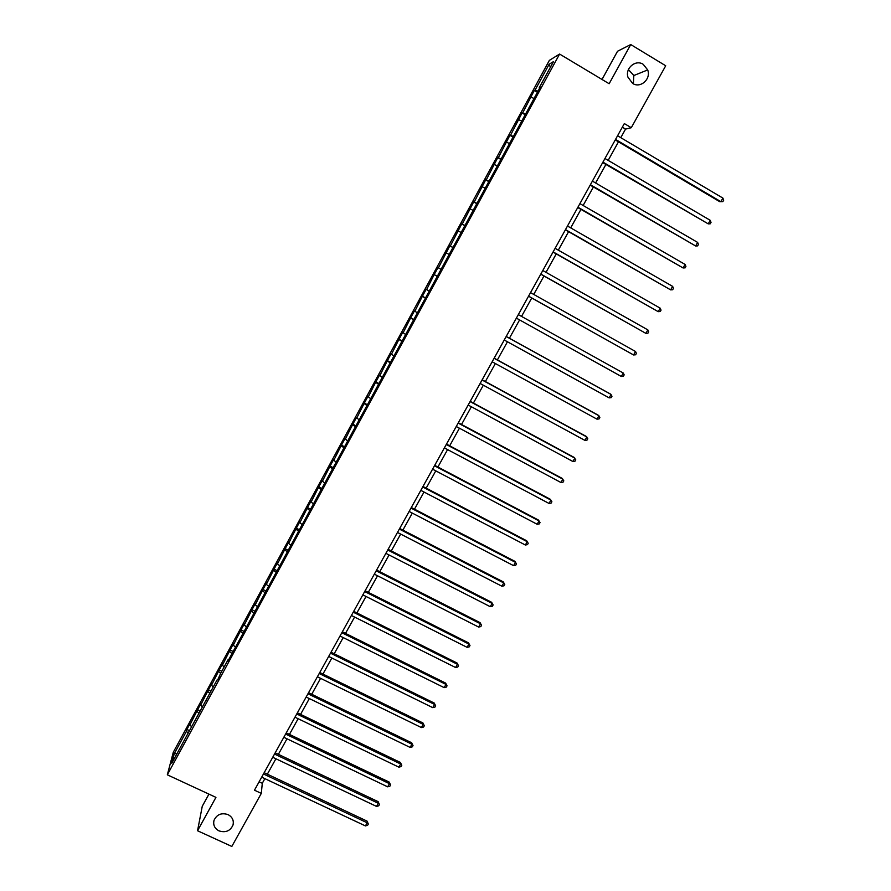 <?xml version="1.0" encoding="UTF-8"?>
<svg xmlns="http://www.w3.org/2000/svg" width="891" height="891" viewBox="0 0 891 891"><rect width="100%" height="100%" fill="white"/><g stroke="black" fill="none" stroke-linecap="round" stroke-linejoin="round"><path stroke-width="1.34" d="M228.018 814.597C232.317 816.947 233.999 820.399 233.041 824.943C230.335 830.969 225.657 832.94 219.008 830.88C214.642 828.496 212.971 824.999 214.007 820.377C216.78 814.452 221.447 812.525 228.018 814.597M628.422 69.587L633.835 75.523L633.378 83.843M643.213 64.319L647.69 69.932C651.299 78.987 640.473 88.688 632.643 83.431L627.932 77.138C625.003 68.162 635.639 59.229 643.213 64.319M208.94 794.126L202.268 806.255L197.546 830.746L231.827 846.45L261.308 793.391L262.288 783.289L264.861 778.656M549.368 60.365L173.288 752.271L167.33 774.814L559.581 54.05L549.368 60.365M559.581 54.05L609.143 83.732L630.739 44.55L617.541 51.244L602.015 79.466M630.739 44.55L665.711 65.767L631.285 127.714L624.324 123.582L254.47 790.194L261.308 793.391M188.179 733.081L186.419 731.333L186.898 729.428L189.493 730.653M176.986 753.652L174.268 753.697L186.419 731.333M191.621 726.733L189.872 724.996L190.329 723.113L186.898 729.428M189.872 724.996L197.624 709.704L200.219 710.929M202.424 706.886L200.653 705.171L201.076 703.355L197.624 709.704M200.653 705.171L208.405 689.879L211 691.126M213.272 686.95L211.479 685.257L211.869 683.508L208.405 689.879M211.479 685.257L219.219 669.976L221.826 671.235M224.164 666.936L222.349 665.265L222.705 663.583L219.219 669.976M222.349 665.265L230.09 649.985L232.696 651.254M235.101 646.821L233.275 645.173L233.587 643.558L230.09 649.985M233.275 645.173L241.004 629.915L243.611 631.184M246.094 626.629L244.245 624.992L244.513 623.455L241.004 629.915M244.245 624.992L251.975 609.745L254.57 611.026M257.131 606.337L255.26 604.733L255.494 603.263L251.975 609.745M255.26 604.733L262.979 589.486L265.585 590.789M268.213 585.955L266.331 584.373L266.52 582.981L262.979 589.486M266.331 584.373L274.038 569.149L276.7 570.474M279.351 565.484L277.446 563.936L277.602 562.6L274.038 569.149M277.446 563.936L285.153 548.711L288.016 550.159M290.533 544.924L288.617 543.399L288.729 542.14L285.153 548.711M288.617 543.399L296.313 528.185L299.387 529.744M301.771 524.276L299.833 522.761L299.899 521.58L296.313 528.185M299.833 522.761L307.518 507.569L310.603 509.14M313.053 503.538L311.093 502.045L311.126 500.942L307.518 507.569M311.093 502.045L318.778 486.854L321.863 488.446M324.391 482.699L322.408 481.229L322.397 480.204L318.778 486.854M322.408 481.229L330.082 466.06L333.167 467.664M335.773 461.772L333.78 460.324L333.724 459.366L330.082 466.06M333.78 460.324L341.442 445.166L344.539 446.781M347.212 440.744L345.095 438.45L341.442 445.166M345.196 439.33L352.858 424.172L355.943 425.798M358.705 419.616L356.523 417.422L352.858 424.172M356.667 418.235L364.319 403.088L367.415 404.737M370.244 398.411L368.005 396.317L364.319 403.088M368.195 397.041L375.835 381.916L378.92 383.564M381.838 377.093L379.533 375.111L375.835 381.916M379.766 375.757L387.396 360.643L390.492 362.314M393.488 355.687L391.116 353.805L387.396 360.643M391.394 354.373L399.012 339.271L402.108 340.952M405.182 334.181L402.754 332.399L399.012 339.271M403.066 332.889L410.684 317.809L413.78 319.501M416.943 312.574L414.438 310.903L410.684 317.809M414.805 311.315L422.412 296.246L425.508 297.95M428.749 290.878L426.176 289.308L422.412 296.246M426.589 289.642L434.184 274.584L437.292 276.299M437.971 267.612L441.078 269.338L437.971 267.612L434.184 274.584M438.428 267.857L449.821 245.827L452.929 247.564M452.996 247.431L449.821 245.827M450.323 245.983L461.727 223.931L464.824 225.679M464.968 225.412L461.727 223.931M462.273 224.009L473.678 201.934L476.785 203.705M477.008 203.304L473.678 201.934M474.279 201.934L485.695 179.837L488.803 181.619M489.092 181.096L485.695 179.837M486.33 179.748L497.757 157.64L500.876 159.444M501.232 158.776L497.757 157.64M498.448 157.473L509.886 135.343L512.993 137.158M513.428 136.356L509.886 135.343M510.621 135.087L522.059 112.945L525.178 114.772M525.69 113.836L522.059 112.945M522.85 112.589L534.299 90.437L537.418 92.274M537.997 91.205L535.135 90.002L534.299 90.437M535.135 90.002L549.146 64.23L553.445 61.646L539.166 87.897L540.046 87.441L227.873 661.189L228.207 659.485L220.667 673.351L218.863 671.68M217.682 679.933L220.667 673.351M217.114 679.878L171.763 763.242L174.268 753.697M195.641 720.429L195.073 720.396M198.96 713.257L197.189 711.541M206.634 700.226L206.077 700.181M209.786 693.354L208.004 691.65M228.764 659.552L228.207 659.485M231.693 653.37L229.767 651.622M242.786 633.301L240.726 631.474M253.935 613.153L251.73 611.237M265.061 592.849L262.778 590.911M276.188 572.401L273.882 570.496M287.359 551.863L285.031 549.992M298.585 531.236L296.224 529.388M309.856 510.521L307.484 508.694M321.183 489.705L318.778 487.912M332.555 468.8L330.127 467.04M343.982 447.794L341.531 446.068M355.453 426.7L352.981 425.007M366.981 405.516L364.486 403.846M378.564 384.233L376.047 382.584M390.202 362.849L387.663 361.234M401.886 341.364L399.324 339.783M413.624 319.791L411.041 318.243M425.419 298.106L422.802 296.592M437.269 276.333L434.63 274.851M448.696 254.202L446.502 253.011M460.647 232.228L458.431 231.07M472.653 210.153L470.426 209.017M484.715 187.979L482.465 186.876M496.844 165.704L494.561 164.623M509.017 143.328L506.712 142.27M521.246 120.842L518.93 119.817M533.542 98.255L531.192 97.253M197.546 830.746L215.934 797.367L167.33 774.814M620.782 137.671L625.549 129.095L631.285 127.714M267.345 774.179L275.909 758.764M278.371 754.332L287.002 738.795M289.441 734.407L298.14 718.725M300.557 714.382L309.333 698.577M311.716 694.267L320.571 678.341M322.943 674.064L331.853 658.003M334.203 653.771L343.202 637.577M345.519 633.39L354.585 617.073M356.89 612.919L366.034 596.458M368.306 592.359L377.528 575.764M379.778 571.699L389.066 554.97M391.294 550.95L400.66 534.088M402.877 530.112L412.31 513.105M414.493 509.173L424.016 492.032M426.176 488.145L435.777 470.86M437.904 467.018L447.583 449.587M449.688 445.79L459.444 428.226M461.527 424.472L471.361 406.764M473.422 403.055L483.334 385.202M485.372 381.548L495.363 363.539M497.367 359.931L507.447 341.776M509.429 338.212L519.587 319.914M521.536 316.405L531.749 298.006M533.742 294.431L543.967 276.01M546.005 272.345L556.24 253.913M558.323 250.159L568.569 231.705M570.697 227.873L580.954 209.396M583.126 205.487L593.406 186.987M595.622 182.989L605.902 164.467M608.174 160.38L618.465 141.847M622.33 127.179L625.549 129.095M259.125 781.808L262.288 783.289M550.382 67.293L549.146 64.23M184.704 740.544L184.125 740.521M615.247 139.943L719.705 201.667L720.864 201.667L615.536 139.419M722.891 198.092L723.67 200.197L722.857 201.622L720.864 201.667L722.891 198.092L617.563 135.766M602.695 162.585L708.222 223.864L602.94 162.129M710.238 220.322L711.029 222.382L710.227 223.808L708.222 223.864L710.238 220.322L604.956 158.498M590.187 185.116L695.637 245.972L590.399 184.727M697.642 242.43L698.455 244.468L697.642 245.883L695.637 245.972L697.642 242.43L592.404 181.118M577.747 207.536L683.107 267.968L577.925 207.224M685.112 264.449L685.925 266.454L685.123 267.857L683.107 267.968L685.112 264.449L579.918 203.627M565.362 229.867L670.633 289.865L565.495 229.611M672.627 286.367L673.462 288.339L672.672 289.742L670.633 289.865L672.627 286.367L567.489 226.036M553.033 252.086L658.226 311.672L553.133 251.897M660.209 308.175L661.055 310.124L660.264 311.516L658.226 311.672L660.209 308.175L555.115 248.333M540.759 274.194L645.875 333.368L540.826 274.083M647.846 329.893L648.704 331.808L647.913 333.189L645.875 333.368L647.846 329.893L542.797 270.53M528.541 296.213L633.568 354.963L528.575 296.157M635.539 351.511L636.408 353.393L635.628 354.774L633.568 354.963L635.539 351.511L530.535 292.627M621.328 376.47L623.388 376.247L624.168 374.877L623.288 373.028L518.328 314.623L623.288 373.028L621.328 376.47L516.379 318.132M506.188 336.508L611.092 394.446L609.143 397.865L504.25 340.017M506.222 336.453L610.268 393.911L611.983 396.261L611.215 397.631L609.143 397.865M494.093 358.305L598.952 415.763L597.003 419.171L492.166 361.791M494.171 358.171L598.162 415.173L599.866 417.556L599.086 418.915L597.003 419.171M482.064 380L586.868 436.991L584.93 440.388L480.138 383.464M482.165 379.8L586.111 436.334L587.793 438.751L587.013 440.109L584.93 440.388M470.08 401.585L574.829 458.119L572.913 461.505L468.165 405.037M470.225 401.329L574.116 457.406L575.764 459.856L574.996 461.204L572.913 461.505M458.152 423.08L562.856 479.158L560.94 482.521L456.248 426.511M458.33 422.768L562.176 478.389L563.803 480.862L563.034 482.198L560.94 482.521M446.291 444.475L550.928 500.096L549.023 503.448L444.386 447.895M446.491 444.097L550.282 499.272L551.897 501.767L551.128 503.103L549.023 503.448M434.474 465.77L539.066 520.945L537.162 524.276L432.58 469.178M434.719 465.336L538.454 520.066L540.035 522.594L539.278 523.919L537.162 524.276M422.702 486.976L527.249 541.695L525.356 545.014L420.83 490.362M422.98 486.475L526.67 540.759L528.229 543.31L527.472 544.635L525.356 545.014M410.996 508.082L515.477 562.355L513.606 565.662L409.125 511.456M411.308 507.514L514.942 561.363L516.479 563.947L515.722 565.262L513.606 565.662M514.942 561.363L516.479 563.947M399.346 529.087L503.771 582.926L501.9 586.211L397.475 532.45M399.68 528.463L503.259 581.879L504.774 584.485L504.028 585.799L501.9 586.211M503.259 581.879L504.774 584.485M387.741 550.003L492.11 603.407L490.25 606.682L385.881 553.344M388.108 549.324L491.632 602.305L493.135 604.933L492.389 606.248L490.25 606.682M491.632 602.305L493.135 604.933M376.18 570.819L480.505 623.789L478.645 627.052L374.343 574.149M376.592 570.084L480.06 622.631L481.53 625.293L480.795 626.596L478.645 627.052M480.06 622.631L481.53 625.293M364.686 591.546L468.944 644.082L467.096 647.334L362.849 594.865M365.121 590.755L468.532 642.879L469.991 645.563L469.245 646.855L467.096 647.334M468.532 642.879L469.991 645.563M353.237 612.184L457.439 664.296L455.602 667.526L351.41 615.481M353.705 611.326L457.061 663.038L458.497 665.744L457.762 667.036L455.602 667.526M457.061 663.038L458.497 665.744M341.843 632.721L445.99 684.411L444.152 687.629L340.017 636.007M342.344 631.819L445.634 683.096L447.048 685.836L446.313 687.117L444.152 687.629M445.634 683.096L447.048 685.836M330.494 653.17L434.585 704.436L432.759 707.643L328.679 656.444M331.029 652.212L434.262 703.077L435.654 705.839L434.931 707.109L432.759 707.643M434.262 703.077L435.654 705.839M319.201 673.529L423.225 724.383L421.41 727.568L317.396 676.781M319.769 672.516L422.947 722.969L424.316 725.753L423.593 727.023L421.41 727.568M422.947 722.969L424.316 725.753M307.952 693.799L411.92 744.23L410.116 747.404L306.159 697.04M308.553 692.73L411.664 742.771L413.023 745.578L412.299 746.847L410.116 747.404M411.664 742.771L413.023 745.578M296.759 713.981L400.66 763.999L398.867 767.162L294.966 717.199M297.382 712.856L400.449 762.484L401.774 765.313L401.05 766.583L398.867 767.162M400.449 762.484L401.774 765.313M285.61 734.073L389.456 783.679L387.663 786.831L283.828 737.28M286.267 732.892L389.267 782.12L390.581 784.971L389.857 786.23L387.663 786.831M389.267 782.12L390.581 784.971M274.517 754.064L378.296 803.281L376.514 806.411L272.735 757.272M275.196 752.828L378.14 801.666L379.432 804.54L378.72 805.798L376.514 806.411M378.14 801.666L379.432 804.54M263.469 773.978L367.192 822.794L365.41 825.912L261.698 777.164M264.181 772.697L367.059 821.123L368.328 824.03L367.627 825.278L365.41 825.912M367.059 821.123L368.328 824.03M233.041 824.943L233.375 822.56M647.69 69.932L633.835 75.523"/></g></svg>

